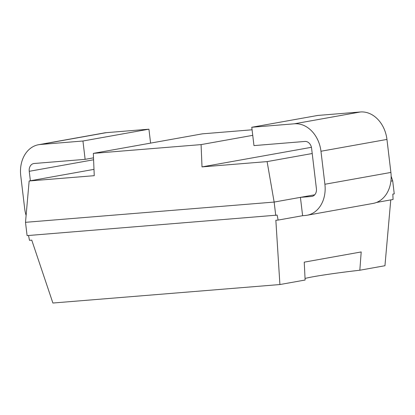 <?xml version="1.0" encoding="UTF-8"?>
<svg xmlns="http://www.w3.org/2000/svg" width="415" height="415" viewBox="0 0 415 415"><rect width="100%" height="100%" fill="white"/><g stroke="black" fill="none" stroke-linecap="round" stroke-linejoin="round"><path stroke-width="0.62" d="M376.462 202.463L393.062 199.491L392.839 194.116L394.25 193.867L392.694 180.826L391.148 176.219M252.076 129.796L202.313 133.848L93.328 153.374L94.252 175.68L29.154 180.982L25.502 222.316L27.089 235.616L277.142 215.115L278.123 220.085L275.851 220.272L279.907 284.545L52.897 303.028L31.758 240.145L29.481 240.332L28.526 235.497M314.72 194.801L274.144 202.069L267.104 161.606L202.006 166.908L201.083 144.602L93.328 153.374M312.215 153.524L267.104 161.606M392.694 180.826L390.899 181.153M311.52 196.456L300.424 197.358L302.613 215.696L305.347 215.473A29.579 23.084 -100.2 0 0 307.069 215.25A29.579 23.084 -100.2 0 0 324.898 184.26L320.966 151.252A29.579 23.084 -100.2 0 0 294.417 123.794L251.775 127.265L253.964 145.603L304.958 141.448A7.392 5.769 79.8 0 1 311.598 148.316L316.406 188.654A7.392 5.769 79.8 0 1 311.945 196.404A7.392 5.769 79.8 0 1 311.52 196.456L312.37 196.305M294.417 123.794L360.407 111.972A29.579 23.084 79.8 0 1 386.951 139.43L390.889 172.438A29.579 23.084 79.8 0 1 373.054 203.428L307.069 215.25M360.407 111.972L317.765 115.443L251.775 127.265M150.588 143.113L148.928 129.19L106.287 132.66A29.579 23.084 79.8 0 0 104.57 132.883L38.585 144.71A29.579 23.084 -100.2 0 0 20.75 175.701L24.687 208.704A29.579 23.084 -100.2 0 0 26.114 215.416M30.373 180.764L29.242 171.307A7.392 5.769 79.8 0 1 33.703 163.557A7.392 5.769 79.8 0 1 34.134 163.5L85.127 159.35L82.943 141.012L40.302 144.487A29.579 23.084 -100.2 0 0 38.585 144.71M302.613 215.696L278.123 220.085M275.731 215.369L274.144 202.069L25.502 222.316M390.769 199.9L384.949 265.725L359.831 270.227A52.97 2.485 -6.8 0 0 305.041 278.444M359.831 270.227L361.195 251.947L304.237 262.15L305.124 280.026L279.907 284.545M93.992 169.367L29.154 180.982M252.74 135.342L201.083 144.602M311.421 147.304L202.006 166.908M148.928 129.19L82.943 141.012M93.515 157.845L85.127 159.35M320.966 151.252L386.951 139.43M324.898 184.26L390.889 172.438M40.302 144.487L106.287 132.66M93.593 159.775L29.242 171.307"/></g></svg>
